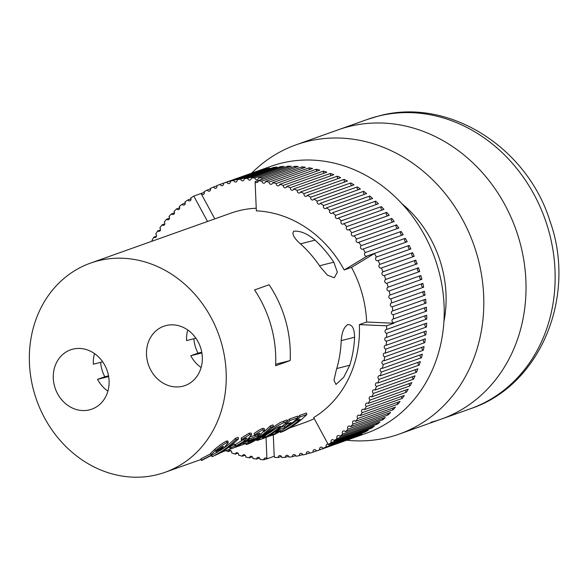 <?xml version="1.0" encoding="UTF-8"?>
<svg xmlns="http://www.w3.org/2000/svg" width="588" height="588" viewBox="0 0 588 588"><rect width="100%" height="100%" fill="white"/><g stroke="black" fill="none" stroke-linecap="round" stroke-linejoin="round"><path stroke-width="0.88" d="M367.5 119.393L378.665 116.005C448.1 96.814 527.061 147.059 549.978 221.081C576.953 295.955 540.82 385.537 470.474 408.726A153.556 133.799 -109.6 0 0 547.046 225.16A153.556 133.799 -109.6 0 0 377.981 116.211A153.556 133.799 -109.6 0 0 367.5 119.393L338.379 129.757A153.556 133.799 70.4 0 1 348.868 126.574A153.556 133.799 70.4 0 1 517.925 235.523A153.556 133.799 70.4 0 1 441.353 419.09A153.556 133.799 70.4 0 1 430.872 422.28M251.635 173.173A153.556 133.799 70.4 0 1 296.161 144.788L338.379 129.757A153.556 133.799 70.4 0 1 348.868 126.574A153.556 133.799 70.4 0 1 517.925 235.523A153.556 133.799 70.4 0 1 441.353 419.09L399.134 434.12A153.556 133.799 70.4 0 1 388.646 437.303A153.556 133.799 70.4 0 1 346.685 440.243M296.161 144.788A153.556 133.799 70.4 0 1 306.642 141.605A153.556 133.799 70.4 0 1 475.707 250.547A153.556 133.799 70.4 0 1 399.134 434.12M418.406 267.819A1.97 1.713 -109.6 0 0 419.7 271.531A141.745 123.509 -109.6 0 0 418.502 267.783L385.743 279.44A141.745 123.509 -109.6 0 0 384.383 275.515L417.142 263.85A141.745 123.509 -109.6 0 0 415.753 260.168L382.994 271.825A141.745 123.509 -109.6 0 0 381.443 267.974L414.202 256.309A141.745 123.509 -109.6 0 0 412.636 252.7L379.877 264.357A141.745 123.509 -109.6 0 0 378.128 260.594L410.887 248.93A141.745 123.509 -109.6 0 0 409.152 245.409L376.394 257.066A141.745 123.509 -109.6 0 0 374.505 253.472L351.492 267.386L344.208 269.98A111.029 96.748 -109.6 0 0 256.346 210.849L255.104 181.714A1.97 1.713 -109.6 0 0 258.22 180.766L298.256 166.514A141.745 123.509 -109.6 0 0 294.772 166.316L262.013 177.98A141.745 123.509 -109.6 0 0 258.33 177.885L291.089 166.228A141.745 123.509 -109.6 0 0 287.613 166.25L254.854 177.907A141.745 123.509 -109.6 0 0 251.194 178.054L283.953 166.397A141.745 123.509 -109.6 0 0 280.498 166.639L247.739 178.296A141.745 123.509 -109.6 0 0 244.116 178.671L276.875 167.014A141.745 123.509 -109.6 0 0 273.457 167.484L240.698 179.142A141.745 123.509 -109.6 0 0 237.111 179.752L269.87 168.094A141.745 123.509 -109.6 0 0 266.496 168.778L233.737 180.435A141.745 123.509 -109.6 0 0 230.445 181.214A141.745 123.509 -109.6 0 0 230.209 181.273L262.968 169.616A141.745 123.509 -109.6 0 0 259.661 170.52A1.97 1.713 -109.6 0 0 259.749 170.763M348 439.78A141.745 123.509 -109.6 0 0 348.581 439.574L366.052 433.356A141.745 123.509 -109.6 0 0 436.737 263.902A141.745 123.509 -109.6 0 0 280.674 163.339A141.745 123.509 -109.6 0 0 271.002 166.279L253.531 172.497A141.745 123.509 -109.6 0 0 252.95 172.703A1.97 1.713 -109.6 0 0 252.965 172.74M302.688 454.495L299.483 455.634A1.97 1.713 -109.6 0 1 302.849 454.95A141.745 123.509 -109.6 0 0 306.142 454.171A141.745 123.509 -109.6 0 0 306.385 454.112L309.604 452.966M295.654 455.582L292.479 456.714A1.97 1.713 -109.6 0 1 295.896 456.244A141.745 123.509 -109.6 0 0 299.483 455.634M288.532 456.222L285.401 457.332A1.97 1.713 -109.6 0 1 288.848 457.089A141.745 123.509 -109.6 0 0 292.479 456.714M281.351 456.406L278.264 457.501A1.97 1.713 -109.6 0 1 281.74 457.479A141.745 123.509 -109.6 0 0 285.401 457.332M266.004 437.185L266.93 458.853L274.206 456.259A1.97 1.713 -109.6 0 1 274.581 457.413A141.745 123.509 -109.6 0 0 278.264 457.501M266.842 458.728L263.814 459.801A141.745 123.509 -109.6 0 1 260.124 459.478A1.97 1.713 -109.6 0 0 256.633 459.059L259.587 458.008M252.348 456.839L249.466 457.861A1.97 1.713 -109.6 0 1 252.95 458.5A141.745 123.509 -109.6 0 0 256.633 459.059M245.13 455.222L242.344 456.215A1.97 1.713 -109.6 0 1 245.806 457.074A141.745 123.509 -109.6 0 0 249.466 457.861M237.971 453.172L235.281 454.127A1.97 1.713 -109.6 0 1 238.706 455.2A141.745 123.509 -109.6 0 0 242.344 456.215M230.878 450.68L228.298 451.599A1.97 1.713 -109.6 0 1 231.679 452.885A141.745 123.509 -109.6 0 0 235.281 454.127M225.917 450.629A141.745 123.509 -109.6 0 0 228.298 451.599M156.459 236.222L153.843 237.148A141.745 123.509 -109.6 0 0 151.961 240.485A1.97 1.713 -109.6 0 1 152.498 241.051M160.487 229.901L157.768 230.871A141.745 123.509 -109.6 0 0 155.71 234.061A1.97 1.713 -109.6 0 1 153.843 237.148M164.846 223.874L162.031 224.881A141.745 123.509 -109.6 0 0 159.796 227.916A1.97 1.713 -109.6 0 1 157.768 230.871M169.513 218.17L166.61 219.199A141.745 123.509 -109.6 0 0 164.214 222.08A1.97 1.713 -109.6 0 1 162.031 224.881M174.482 212.79L171.505 213.848A141.745 123.509 -109.6 0 0 168.954 216.553A1.97 1.713 -109.6 0 1 166.61 219.199M179.73 207.762L176.687 208.85A141.745 123.509 -109.6 0 0 173.989 211.371A1.97 1.713 -109.6 0 1 171.505 213.848M185.249 203.103L182.14 204.212A141.745 123.509 -109.6 0 0 179.303 206.55A1.97 1.713 -109.6 0 1 176.687 208.85M191.012 198.832L187.859 199.949A141.745 123.509 -109.6 0 0 184.889 202.088A1.97 1.713 -109.6 0 1 182.14 204.212M204.279 192.357L201.096 193.489A141.745 123.509 -109.6 0 0 201.074 193.503L193.797 196.098A141.745 123.509 -109.6 0 0 190.725 198.016A1.97 1.713 -109.6 0 1 187.859 199.949M210.482 188.888L207.27 190.027A141.745 123.509 -109.6 0 0 204.073 191.754A1.97 1.713 -109.6 0 1 201.096 193.489M216.869 185.837L213.642 186.984A141.745 123.509 -109.6 0 0 210.342 188.498A1.97 1.713 -109.6 0 1 207.27 190.027M252.95 172.703L220.191 184.36A141.745 123.509 -109.6 0 0 216.803 185.654A1.97 1.713 -109.6 0 1 213.642 186.984M259.661 170.52L226.894 182.177A141.745 123.509 -109.6 0 0 223.433 183.243L256.192 171.586A141.745 123.509 -109.6 0 0 253.531 172.497M182.817 386.22A31.502 27.445 -109.6 0 0 184.97 385.566A31.502 27.445 -109.6 0 0 200.677 347.912A31.502 27.445 -109.6 0 0 166 325.568A31.502 27.445 -109.6 0 0 163.846 326.215A31.502 27.445 -109.6 0 0 148.139 363.876A31.502 27.445 -109.6 0 0 182.817 386.22M89.597 409.829A31.502 27.445 -109.6 0 0 91.743 409.175A31.502 27.445 -109.6 0 0 107.45 371.52A31.502 27.445 -109.6 0 0 72.772 349.169A31.502 27.445 -109.6 0 0 70.626 349.823A31.502 27.445 -109.6 0 0 54.919 387.477A31.502 27.445 -109.6 0 0 89.597 409.829M157.444 474.604A111.029 96.748 70.4 0 1 35.199 395.827A111.029 96.748 70.4 0 1 90.567 263.093A111.029 96.748 70.4 0 1 98.145 260.793A111.029 96.748 70.4 0 1 220.39 339.563A111.029 96.748 70.4 0 1 165.022 472.304A111.029 96.748 70.4 0 1 157.444 474.604M90.567 263.093L231.069 213.091A111.029 96.748 70.4 0 1 238.647 210.783A111.029 96.748 70.4 0 1 256.236 208.248M347.662 324.679C352.102 324.209 354.417 328.398 354.608 337.24A111.029 96.748 70.4 0 1 349.772 365.244L343.789 377.173L336.005 384.449L333.969 380.26L336.307 370.036A111.029 96.748 -109.6 0 0 341.136 342.032C341.577 332.977 343.752 327.193 347.662 324.679L347.971 324.583M293.824 231.194C300.336 230.687 307.421 233.664 315.08 240.139A111.029 96.748 70.4 0 1 333.786 262.174L337.358 272.178L334.307 277.764L327.479 275.199L320.32 266.967A111.029 96.748 -109.6 0 0 301.607 244.931C294.074 238.412 291.479 233.833 293.824 231.194L294.154 231.099M314.249 418.627A111.029 96.748 70.4 0 1 305.525 422.302L289.524 427.99M313.676 417.568A111.029 96.748 -109.6 0 0 359.364 324.62L386.566 325.818A141.745 123.509 -109.6 0 1 386.676 329.449A1.97 1.713 -109.6 0 0 386.706 333.315A141.745 123.509 -109.6 0 1 386.625 337.394A1.97 1.713 -109.6 0 0 386.456 341.246A141.745 123.509 -109.6 0 1 386.169 345.288A1.97 1.713 -109.6 0 0 385.794 349.103A141.745 123.509 -109.6 0 1 385.302 353.101A1.97 1.713 -109.6 0 0 384.728 356.865A141.745 123.509 -109.6 0 1 384.023 360.804A1.97 1.713 -109.6 0 0 383.258 364.509A141.745 123.509 -109.6 0 1 382.347 368.382A1.97 1.713 -109.6 0 0 381.391 372.006A141.745 123.509 -109.6 0 1 380.274 375.798A1.97 1.713 -109.6 0 0 379.128 379.341A141.745 123.509 -109.6 0 1 377.819 383.031A1.97 1.713 -109.6 0 0 376.482 386.478A141.745 123.509 -109.6 0 1 374.975 390.065A1.97 1.713 -109.6 0 0 373.461 393.401A141.745 123.509 -109.6 0 1 371.763 396.863A1.97 1.713 -109.6 0 0 370.072 400.083A141.745 123.509 -109.6 0 1 368.191 403.419A1.97 1.713 -109.6 0 0 366.324 406.506A141.745 123.509 -109.6 0 1 364.266 409.696A1.97 1.713 -109.6 0 0 362.237 412.651A141.745 123.509 -109.6 0 1 360.003 415.687A1.97 1.713 -109.6 0 0 357.813 418.494A141.745 123.509 -109.6 0 1 355.424 421.368A1.97 1.713 -109.6 0 0 353.079 424.014A141.745 123.509 -109.6 0 1 350.529 426.719A1.97 1.713 -109.6 0 0 348.045 429.196A141.745 123.509 -109.6 0 1 345.347 431.717A1.97 1.713 -109.6 0 0 342.723 434.025A141.745 123.509 -109.6 0 1 339.886 436.355A1.97 1.713 -109.6 0 0 337.137 438.479A141.745 123.509 -109.6 0 1 334.175 440.618A1.97 1.713 -109.6 0 0 331.309 442.551A141.745 123.509 -109.6 0 1 328.236 444.477L313.676 417.568M351.492 267.386A111.029 96.748 70.4 0 1 366.647 322.026L359.364 324.62M296.286 420.648A111.029 96.748 70.4 0 1 285.878 427.763M280.145 431.43L280.41 432.4L283.026 431.467A111.029 96.748 -109.6 0 0 306.833 414.525L306.414 413.011L299.689 415.4A111.029 96.748 70.4 0 1 297.749 417.282M275.272 431.842L274.515 432.106M287.326 423.838A111.029 96.748 70.4 0 1 284.504 425.991L281.042 427.226M266.136 437.119L274.067 434.657A111.029 96.748 -109.6 0 0 297.873 417.715L297.454 416.194L289.612 418.987A111.029 96.748 70.4 0 1 287.348 421.177M287.422 421.434L284.077 422.625C279.234 424.536 272.751 428.681 264.629 435.061L256.934 440.544L263.615 438.376A111.029 96.748 -109.6 0 0 287.422 421.434L286.995 419.92L280.226 422.5L271.729 428.064M275.603 365.758L290.156 360.576A111.029 96.748 -109.6 0 0 269.135 284.754L254.575 289.935A111.029 96.748 70.4 0 1 275.603 365.758M210.769 453.715L200.905 458.846L201.611 460.522L217.582 452.135L224.322 447.49L228.262 442.646L226.931 442.588C223.609 444.241 219.765 446.931 215.392 450.651L211.063 454.774L212.275 454.605L201.324 460.36M228.262 442.646L227.791 441.029L226.505 441.074C223.19 442.727 219.346 445.417 214.973 449.136L210.644 453.26L211.063 454.774M211.761 455.509L212.092 456.714L218.861 453.642A111.029 96.748 -109.6 0 0 238.515 438.839L238.096 437.325L235.479 438.251A111.029 96.748 70.4 0 1 219.927 450.658M234.81 446.196L234.678 444.168L230.555 446.277L229.643 447.365L230.062 448.887L231.826 448.556C235.935 447.159 240.933 444.396 246.82 440.265L251.598 434.694L249.628 434.701L241.631 439.552L241.47 440.765L245.924 438.258L246.96 438.222L244.233 441.176L235.861 446.02L235.097 445.682L230.974 447.799L230.062 448.887M245.078 438.611L235.435 444.506L235.861 446.02M251.598 434.686L251.164 433.128L249.209 433.18L241.212 438.038L241.47 440.765M258.228 433.812L256.824 434.605M254.67 435.377L250.488 436.862M264.556 430.063L264.027 428.365L262.321 428.512C260.322 429.247 257.566 430.945 254.038 433.599L255.008 435.781L259.249 433.356L260.197 433.341L258.073 435.833L249.687 438.817L243.41 444.146L245.137 443.822C249.261 442.374 254.126 439.648 259.734 435.657L264.549 430.063L262.74 430.034C260.741 430.769 257.985 432.459 254.457 435.12M261.234 436.605L260.028 437.421A111.029 96.748 -109.6 0 0 273.42 426.418L273.001 424.904L270.384 425.83A111.029 96.748 70.4 0 1 263.806 431.79M374.505 253.472L367.221 256.067L344.208 269.98M367.221 256.067A141.745 123.509 -109.6 0 0 367.184 255.993A1.97 1.713 -109.6 0 1 365.273 252.568A141.745 123.509 -109.6 0 0 363.171 249.003A1.97 1.713 -109.6 0 1 361.091 245.696A141.745 123.509 -109.6 0 0 358.82 242.256A1.97 1.713 -109.6 0 1 356.593 239.066A141.745 123.509 -109.6 0 0 354.152 235.759A1.97 1.713 -109.6 0 1 351.771 232.701A141.745 123.509 -109.6 0 0 349.184 229.541A1.97 1.713 -109.6 0 1 346.663 226.623A141.745 123.509 -109.6 0 0 343.929 223.616A1.97 1.713 -109.6 0 1 341.268 220.845A141.745 123.509 -109.6 0 0 338.394 218.008A1.97 1.713 -109.6 0 1 335.616 215.399A141.745 123.509 -109.6 0 0 332.617 212.731A1.97 1.713 -109.6 0 1 329.721 210.291A141.745 123.509 -109.6 0 0 326.605 207.807A1.97 1.713 -109.6 0 1 323.598 205.543A141.745 123.509 -109.6 0 0 320.372 203.25A1.97 1.713 -109.6 0 1 317.27 201.169A141.745 123.509 -109.6 0 0 313.948 199.075A1.97 1.713 -109.6 0 1 310.765 197.186A141.745 123.509 -109.6 0 0 307.355 195.297A1.97 1.713 -109.6 0 1 304.092 193.599A141.745 123.509 -109.6 0 0 300.608 191.923A1.97 1.713 -109.6 0 1 297.285 190.431A141.745 123.509 -109.6 0 0 293.735 188.969A1.97 1.713 -109.6 0 1 290.354 187.682A141.745 123.509 -109.6 0 0 286.753 186.44A1.97 1.713 -109.6 0 1 283.328 185.374A141.745 123.509 -109.6 0 0 279.69 184.353A1.97 1.713 -109.6 0 1 276.228 183.5A141.745 123.509 -109.6 0 0 272.56 182.706A1.97 1.713 -109.6 0 1 269.084 182.067A141.745 123.509 -109.6 0 0 265.401 181.508A1.97 1.713 -109.6 0 1 261.91 181.089A141.745 123.509 -109.6 0 0 258.22 180.766M193.797 196.098L207.527 221.463M94.521 353.594A31.502 27.445 -109.6 0 0 93.33 364.2L102.687 361.826M100.651 362.348A31.502 27.445 -109.6 0 0 104.818 376.768L97.534 379.363A31.502 27.445 -109.6 0 0 107.891 391.16M108.53 375.835L104.818 376.768M187.741 329.986A31.502 27.445 -109.6 0 0 186.558 340.592L195.914 338.225M193.878 338.739A31.502 27.445 -109.6 0 0 198.038 353.168L190.762 355.755A31.502 27.445 -109.6 0 0 201.111 367.551M201.75 352.227L198.038 353.168M201.875 352.94L190.762 355.755M108.655 376.548L97.534 379.363M290.156 360.576L275.669 364.251M266.93 458.853A1.97 1.713 -109.6 0 0 263.814 459.801M261.91 181.089L301.945 166.845A1.97 1.713 -109.6 0 0 302.482 168.315M265.401 181.508L305.437 167.264A141.745 123.509 -109.6 0 0 301.945 166.845M269.084 182.067L309.119 167.823A1.97 1.713 -109.6 0 0 309.722 169.484M272.56 182.706L312.603 168.455A141.745 123.509 -109.6 0 0 309.119 167.823M276.228 183.5L316.271 169.248A1.97 1.713 -109.6 0 0 316.939 171.093M279.69 184.353L319.725 170.101A141.745 123.509 -109.6 0 0 316.271 169.248M283.328 185.374L323.363 171.123A1.97 1.713 -109.6 0 0 324.106 173.151M286.753 186.44L326.796 172.196A141.745 123.509 -109.6 0 0 323.363 171.123M290.354 187.682L330.39 173.438A1.97 1.713 -109.6 0 0 331.191 175.636M293.735 188.969L333.778 174.717A141.745 123.509 -109.6 0 0 330.39 173.438M297.285 190.431L337.321 176.179A1.97 1.713 -109.6 0 0 338.181 178.554M300.608 191.923L340.65 177.672A141.745 123.509 -109.6 0 0 337.321 176.179M304.092 193.599L344.134 179.355A1.97 1.713 -109.6 0 0 345.046 181.883M307.355 195.297L347.398 181.045A141.745 123.509 -109.6 0 0 344.134 179.355M310.765 197.186L350.801 182.934A1.97 1.713 -109.6 0 0 351.771 185.617M313.948 199.075L353.991 184.823A141.745 123.509 -109.6 0 0 350.801 182.934M317.27 201.169L357.313 186.925A1.97 1.713 -109.6 0 0 358.335 189.74M320.372 203.25L360.415 188.998A141.745 123.509 -109.6 0 0 357.313 186.925M323.598 205.543L363.634 191.298A1.97 1.713 -109.6 0 0 364.707 194.246M326.605 207.807L366.64 193.555A141.745 123.509 -109.6 0 0 363.634 191.298M329.721 210.291L369.756 196.047A1.97 1.713 -109.6 0 0 370.874 199.119M332.617 212.731L372.652 198.479A141.745 123.509 -109.6 0 0 369.756 196.047M335.616 215.399L375.651 201.147A1.97 1.713 -109.6 0 0 376.812 204.337M338.394 218.008L378.437 203.757A141.745 123.509 -109.6 0 0 375.651 201.147M341.268 220.845L381.311 206.601A1.97 1.713 -109.6 0 0 382.501 209.887M343.929 223.616L383.964 209.365A141.745 123.509 -109.6 0 0 381.311 206.601M346.663 226.623L386.698 212.371A1.97 1.713 -109.6 0 0 387.926 215.752M349.184 229.541L389.219 215.289A141.745 123.509 -109.6 0 0 386.698 212.371M351.771 232.701L391.814 218.449A1.97 1.713 -109.6 0 0 393.071 221.911M354.152 235.759L394.195 221.514A141.745 123.509 -109.6 0 0 391.814 218.449M356.593 239.066L396.628 224.814A1.97 1.713 -109.6 0 0 397.907 228.342M358.82 242.256L398.855 228.004A141.745 123.509 -109.6 0 0 396.628 224.814M361.091 245.696L401.134 231.444A1.97 1.713 -109.6 0 0 402.435 235.031M363.171 249.003L403.206 234.759A141.745 123.509 -109.6 0 0 401.134 231.444M365.273 252.568L405.308 238.316A1.97 1.713 -109.6 0 0 406.631 241.947M367.184 255.993L407.219 241.741A141.745 123.509 -109.6 0 0 405.308 238.316M419.7 271.531L386.941 283.188A141.745 123.509 -109.6 0 1 388.109 287.179L420.868 275.522A141.745 123.509 -109.6 0 1 421.875 279.322L389.116 290.979A141.745 123.509 -109.6 0 1 390.079 295.022L422.838 283.357A141.745 123.509 -109.6 0 1 423.661 287.201L390.902 298.858A141.745 123.509 -109.6 0 1 391.659 302.93L424.418 291.273A141.745 123.509 -109.6 0 1 425.036 295.139L392.277 306.796A141.745 123.509 -109.6 0 1 392.835 310.89L425.594 299.233A141.745 123.509 -109.6 0 1 426.013 303.114L393.254 314.771A141.745 123.509 -109.6 0 1 393.6 318.872L426.359 307.215A141.745 123.509 -109.6 0 1 426.587 311.103L393.828 322.761A141.745 123.509 -109.6 0 1 393.85 323.231L386.566 325.818M386.676 329.449L426.719 315.197A141.745 123.509 -109.6 0 1 426.741 319.071L386.706 333.315M386.625 337.394L426.668 323.143A141.745 123.509 -109.6 0 1 426.491 326.994L386.456 341.246M386.169 345.288L426.204 331.037A141.745 123.509 -109.6 0 1 425.837 334.851L385.794 349.103M385.302 353.101L425.337 338.85A141.745 123.509 -109.6 0 1 424.771 342.613L384.728 356.865M384.023 360.804L424.066 346.56A141.745 123.509 -109.6 0 1 423.301 350.257L383.258 364.509M382.347 368.382L422.39 354.13A141.745 123.509 -109.6 0 1 421.427 357.761L381.391 372.006M380.274 375.798L420.317 361.546A141.745 123.509 -109.6 0 1 419.17 365.089L379.128 379.341M377.819 383.031L417.855 368.779A141.745 123.509 -109.6 0 1 416.525 372.226L376.482 386.478M374.975 390.065L415.018 375.813A141.745 123.509 -109.6 0 1 413.496 379.15L373.461 393.401M371.763 396.863L411.806 382.612A141.745 123.509 -109.6 0 1 410.108 385.831L370.072 400.083M368.191 403.419L408.226 389.168A141.745 123.509 -109.6 0 1 406.359 392.255L366.324 406.506M364.266 409.696L404.301 395.452A141.745 123.509 -109.6 0 1 402.273 398.399L362.237 412.651M360.003 415.687L400.046 401.442A141.745 123.509 -109.6 0 1 397.855 404.243L357.813 418.494M355.424 421.368L395.459 407.116A141.745 123.509 -109.6 0 1 393.122 409.762L353.079 424.014M350.529 426.719L390.572 412.467A141.745 123.509 -109.6 0 1 388.087 414.944L348.045 429.196M345.347 431.717L385.383 417.473A141.745 123.509 -109.6 0 1 382.766 419.773L342.723 434.025M339.886 436.355L379.929 422.11A141.745 123.509 -109.6 0 1 377.18 424.227L337.137 438.479M334.175 440.618L374.211 426.366A141.745 123.509 -109.6 0 1 371.344 428.299L331.309 442.551M365.075 431.371A1.97 1.713 -109.6 0 0 365.28 431.974A141.745 123.509 -109.6 0 0 368.257 430.24L335.498 441.897A1.97 1.713 -109.6 0 0 335.498 441.889A141.745 123.509 -109.6 0 0 335.52 441.882L328.236 444.477M365.28 431.974L332.521 443.631A141.745 123.509 -109.6 0 1 329.324 445.359L362.083 433.701A141.745 123.509 -109.6 0 1 359.011 435.23L326.252 446.895A141.745 123.509 -109.6 0 1 322.952 448.401L355.711 436.744A141.745 123.509 -109.6 0 1 352.55 438.075L319.791 449.732A141.745 123.509 -109.6 0 1 316.403 451.025L349.162 439.361A141.745 123.509 -109.6 0 1 348.581 439.574M316.388 450.989L313.154 452.143A141.745 123.509 -109.6 0 1 309.692 453.208A1.97 1.713 -109.6 0 0 306.385 454.112M401.92 203.676A111.029 96.748 70.4 0 1 443.911 321.658M273.302 434.929L274.206 456.259M332.308 443.021A1.97 1.713 -109.6 0 0 332.521 443.631M316.403 451.025A1.97 1.713 -109.6 0 0 313.154 452.143M322.952 448.401A1.97 1.713 -109.6 0 0 319.791 449.732M329.324 445.359A1.97 1.713 -109.6 0 0 328.442 444.403M328.126 444.271A1.97 1.713 -109.6 0 0 326.252 446.895M255.104 181.714L262.38 179.127A1.97 1.713 -109.6 0 1 262.013 177.98M201.074 193.503L214.804 218.876M254.854 177.907A1.97 1.713 -109.6 0 0 258.33 177.885M247.739 178.296A1.97 1.713 -109.6 0 0 251.194 178.054M240.698 179.142A1.97 1.713 -109.6 0 0 244.116 178.671M233.737 180.435A1.97 1.713 -109.6 0 0 237.111 179.752M226.894 182.177A1.97 1.713 -109.6 0 0 230.209 181.273M220.191 184.36A1.97 1.713 -109.6 0 0 223.433 183.243M366.647 322.026L393.85 323.231M376.394 257.066A1.97 1.713 -109.6 0 0 378.128 260.594M393.6 318.872A1.97 1.713 -109.6 0 0 393.828 322.761M392.835 310.89A1.97 1.713 -109.6 0 0 393.254 314.771M391.659 302.93A1.97 1.713 -109.6 0 0 392.277 306.796M390.079 295.022A1.97 1.713 -109.6 0 0 390.902 298.858M388.109 287.179A1.97 1.713 -109.6 0 0 389.116 290.979M385.743 279.44A1.97 1.713 -109.6 0 0 386.941 283.188M382.994 271.825A1.97 1.713 -109.6 0 0 384.383 275.515M379.877 264.357A1.97 1.713 -109.6 0 0 381.443 267.974M425.352 307.575A1.97 1.713 -109.6 0 0 426.587 311.103M424.764 299.527A1.97 1.713 -109.6 0 0 426.013 303.114M423.772 291.501A1.97 1.713 -109.6 0 0 425.036 295.139M422.375 283.526A1.97 1.713 -109.6 0 0 423.661 287.201M420.582 275.618A1.97 1.713 -109.6 0 0 421.875 279.322M415.753 260.168A1.97 1.713 -109.6 0 0 417.098 263.865M412.636 252.7A1.97 1.713 -109.6 0 0 413.974 256.39M409.152 245.409A1.97 1.713 -109.6 0 0 410.483 249.077M294.772 166.316A1.97 1.713 -109.6 0 0 295.235 167.595M287.613 166.25A1.97 1.713 -109.6 0 0 288.002 167.323M280.498 166.639A1.97 1.713 -109.6 0 0 280.814 167.506M273.457 167.484A1.97 1.713 -109.6 0 0 273.699 168.146M266.496 168.778A1.97 1.713 -109.6 0 0 266.665 169.234M358.871 434.841A1.97 1.713 -109.6 0 0 359.011 435.23M371.065 427.491A1.97 1.713 -109.6 0 0 371.344 428.299M376.827 423.213A1.97 1.713 -109.6 0 0 377.18 424.227M382.34 418.553A1.97 1.713 -109.6 0 0 382.766 419.773M387.588 413.526A1.97 1.713 -109.6 0 0 388.087 414.944M392.556 408.153A1.97 1.713 -109.6 0 0 393.122 409.762M397.223 402.442A1.97 1.713 -109.6 0 0 397.855 404.243M401.582 396.415A1.97 1.713 -109.6 0 0 402.273 398.399M405.61 390.101A1.97 1.713 -109.6 0 0 406.359 392.255M409.299 383.508A1.97 1.713 -109.6 0 0 410.108 385.831M412.629 376.658A1.97 1.713 -109.6 0 0 413.496 379.15M415.598 369.587A1.97 1.713 -109.6 0 0 416.525 372.226M418.193 362.304A1.97 1.713 -109.6 0 0 419.17 365.089M420.413 354.836A1.97 1.713 -109.6 0 0 421.427 357.761M422.235 347.207A1.97 1.713 -109.6 0 0 423.301 350.257M423.661 339.445A1.97 1.713 -109.6 0 0 424.771 342.613M424.69 331.581A1.97 1.713 -109.6 0 0 425.837 334.851M425.315 323.628A1.97 1.713 -109.6 0 0 426.491 326.994M425.543 315.616A1.97 1.713 -109.6 0 0 426.741 319.071M216.237 451.261L216.384 451.79C215.429 452.047 215.892 451.422 217.773 449.916L222.933 446.439C223.808 446.336 223.33 447.049 221.5 448.585L215.847 451.834M222.933 446.439L223.411 446.446M226.505 441.074L226.931 442.588M214.973 449.136L215.392 450.651M221.176 447.402L221.5 448.585M235.479 438.251L235.898 439.773A111.029 96.748 70.4 0 1 212.092 456.714M221.691 452.018L221.852 452.584M238.515 438.839L235.898 439.773M230.555 446.277L230.974 447.799M249.209 433.18L249.628 434.701M241.212 438.038L241.631 439.552M243.807 439.662L244.233 441.176M248.68 438.714L248.886 439.449M262.321 428.512L262.74 430.034M257.654 434.311L258.073 435.833M249.452 437.986L249.687 438.817M248.459 440.846L248.658 441.559C247.372 442.022 247.474 441.639 248.967 440.419L254.567 438.428L247.761 441.691M251.333 439.581L251.517 440.243M261.329 436.957A111.029 96.748 -109.6 0 1 257.603 439.31L256.294 439.78A111.029 96.748 -109.6 0 1 248.967 443.668L246.35 444.601A111.029 96.748 70.4 0 0 253.678 440.706L252.002 441.301L251.84 440.721M246.041 443.477L246.35 444.601M255.618 438.53L255.736 438.949A111.029 96.748 70.4 0 1 252.002 441.301M257.176 437.509L257.412 438.354L255.736 438.949M270.384 425.83L270.803 427.344A111.029 96.748 70.4 0 1 257.412 438.354M273.42 426.418L270.803 427.344M262.469 437.634L267.165 434.179C272.193 430.372 276.264 427.866 279.381 426.668L280.748 426.182A111.029 96.748 70.4 0 1 265.475 436.994L262.321 437.869M264.416 434.289L264.629 435.061M264.181 436.296L264.475 437.347M276.279 428.027A111.029 96.748 70.4 0 1 266.511 434.65M265.1 435.649L265.475 436.994M284.504 425.991L284.923 427.513A111.029 96.748 70.4 0 0 291.2 422.463L285.974 424.323L285.65 423.154M275.64 432.239L275.926 433.275A111.029 96.748 70.4 0 0 280.63 430.46L275.404 432.32L275.213 431.636M297.873 417.715L290.031 420.501A111.029 96.748 70.4 0 1 285.974 424.323M289.612 418.987L290.031 420.501M284.923 427.513L279.697 429.372A111.029 96.748 70.4 0 1 275.404 432.32M279.462 428.498L279.697 429.372M275.926 433.275L270.7 435.135A111.029 96.748 70.4 0 1 266.224 437.45M270.561 434.635L270.7 435.135M280.41 432.4A111.029 96.748 70.4 0 0 300.159 419.273L296.051 420.736L295.779 419.744M299.689 415.4L300.108 416.914A111.029 96.748 70.4 0 1 296.051 420.736M306.833 414.525L300.108 416.914M177.627 467.813L181.06 466.593M354.608 337.24L341.224 340.628M315.08 240.139L300.453 243.836M333.786 262.174L319.527 265.783M349.772 365.244L336.755 368.536M283.659 421.104L284.077 422.625M470.474 408.726L441.353 419.09M256.691 439.677L256.111 439.883M244.196 444.124L232.988 448.115M230.908 448.85L221.727 452.121M211.798 455.656L210.886 455.979M201.074 459.471L165.022 472.304M243.403 444.146L242.984 442.624M256.927 440.544L256.508 439.03"/></g></svg>
